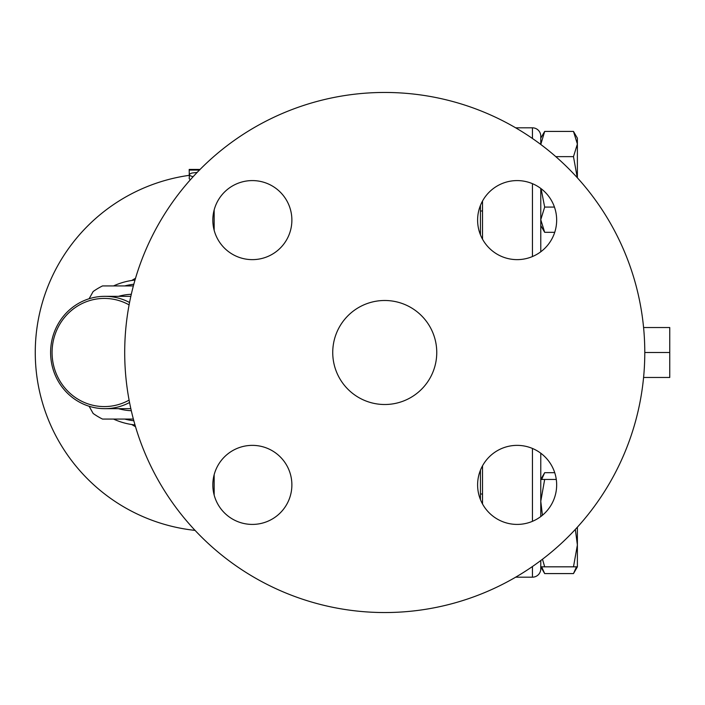 <?xml version="1.0" encoding="UTF-8"?>
<svg xmlns="http://www.w3.org/2000/svg" width="705" height="705" viewBox="0 0 705 705"><rect width="100%" height="100%" fill="white"/><g stroke="black" fill="none" stroke-linecap="round" stroke-linejoin="round"><path stroke-width="1.06" d="M644.784 352.5A260.039 260.039 0 0 1 254.725 577.703A260.039 260.039 0 0 1 254.725 127.297A260.039 260.039 0 0 1 644.784 352.5L669.75 352.5L669.75 327.534L643.586 327.534M517.135 180.586A39.524 39.524 0 0 1 556.659 220.11A39.524 39.524 0 0 1 517.135 259.634A39.524 39.524 0 0 1 477.611 220.11A39.524 39.524 0 0 1 517.135 180.586M212.831 220.11A39.524 39.524 0 0 1 252.355 180.586A39.524 39.524 0 0 1 291.879 220.11A39.524 39.524 0 0 1 252.355 259.634A39.524 39.524 0 0 1 212.831 220.11M252.355 524.414A39.524 39.524 0 0 1 212.831 484.89A39.524 39.524 0 0 1 252.355 445.366A39.524 39.524 0 0 1 291.879 484.89A39.524 39.524 0 0 1 252.355 524.414M556.659 484.89A39.524 39.524 0 0 1 517.135 524.414A39.524 39.524 0 0 1 477.611 484.89A39.524 39.524 0 0 1 517.135 445.366A39.524 39.524 0 0 1 556.659 484.89M540.77 516.571L540.77 453.209L540.77 479.453L544.674 479.453L540.77 501.29L542.436 515.258M540.77 479.453L544.674 472.694L554.729 472.694M544.674 472.694L541.66 479.453M541.07 188.658L544.674 207.085L540.77 219.696L544.674 232.306L540.77 225.547L540.77 251.791L540.77 188.623M540.77 144.031L540.77 138.171L544.674 131.421L540.779 144.472L540.77 136.144A8.319 8.319 0 0 0 532.451 127.825A8.319 8.319 0 0 1 540.77 136.144A8.319 8.319 0 0 0 532.451 127.825A8.319 8.319 0 0 1 540.77 136.144M542.498 559.224L544.674 566.829L540.77 566.829L540.77 560.537L540.77 568.856A8.319 8.319 0 0 1 532.451 577.175L515.672 577.175M480.44 234.8L480.44 205.419M480.44 499.581L480.44 470.2L480.44 494.011L482.52 494.011M436.756 352.5A52.011 52.011 0 0 1 358.739 397.541A52.011 52.011 0 0 1 358.739 307.459A52.011 52.011 0 0 1 436.756 352.5M643.586 377.466L669.75 377.466L669.75 352.5M131.782 424.533A83.86 81.004 -90 0 0 135.519 426.71M135.519 278.29A83.86 81.004 -90 0 0 131.782 280.467M118.493 408.671A58.251 56.268 -90 0 0 131.306 410.707M131.306 294.293A58.251 56.268 -90 0 0 118.493 296.329M129.561 302.489A56.171 54.259 -90 0 0 104.86 296.329A56.171 54.259 -90 0 0 50.601 352.5A56.171 54.259 -90 0 0 104.86 408.671A56.171 54.259 -90 0 0 129.561 402.511M89.121 298.744L93.148 291.526A73.849 71.337 90 0 1 102.507 285.93L133.368 285.93M133.368 419.07L102.507 419.07A73.849 71.337 90 0 1 93.148 413.474L89.121 406.256M129.103 400.114A54.091 52.249 90 0 1 52.073 352.5A54.091 52.249 90 0 1 129.103 304.886M133.818 420.753A68.649 66.314 90 0 1 124.732 419.07M124.732 285.93A68.649 66.314 90 0 1 133.818 284.247M482.52 210.989L480.44 210.989M541.66 566.829L544.674 573.579L573.482 573.579L576.496 566.829M577.386 566.829L573.482 566.829L577.386 544.983L577.386 566.829L573.482 573.579M577.386 527.173L577.386 544.983L575.333 529.411M577.272 177.695L573.482 156.642L577.386 144.031L577.386 177.827M573.482 131.421L577.386 138.171L577.386 144.031L573.482 131.421L544.674 131.421M544.674 566.829L573.482 566.829M544.674 232.306L554.729 232.306M544.674 207.085L554.456 207.085M555.804 156.642L573.482 156.642M544.674 479.453L556.289 479.453M482.52 201.031L482.52 239.189M482.52 465.811L482.52 503.969M515.672 127.825L532.451 127.825L532.451 138.48M197.171 172.399L191.91 173.051L189.469 174.047L189.196 178.647L190.315 179.819M189.196 174.611L190.288 175.792L193.082 176.752M189.196 169.579L189.196 170.081L199.594 170.081L200 169.5M189.196 170.081L189.275 174.302M134.999 280.052A72.809 70.333 -90 0 0 113.523 285.93M113.523 419.07A72.809 70.333 -90 0 0 134.999 424.948M214.161 230.279L214.161 209.94M214.161 495.06L214.161 474.721M532.451 183.67L532.451 256.55M540.77 568.856A8.319 8.319 0 0 1 532.451 577.175L532.451 566.52M532.451 448.45L532.451 521.33M189.196 175.342A178.911 178.911 0 0 0 195.065 530.389M130.839 296.329L104.86 296.329M130.839 408.671L104.86 408.671M540.77 566.829L544.674 573.579M199.594 169.429L189.196 169.429"/></g></svg>
